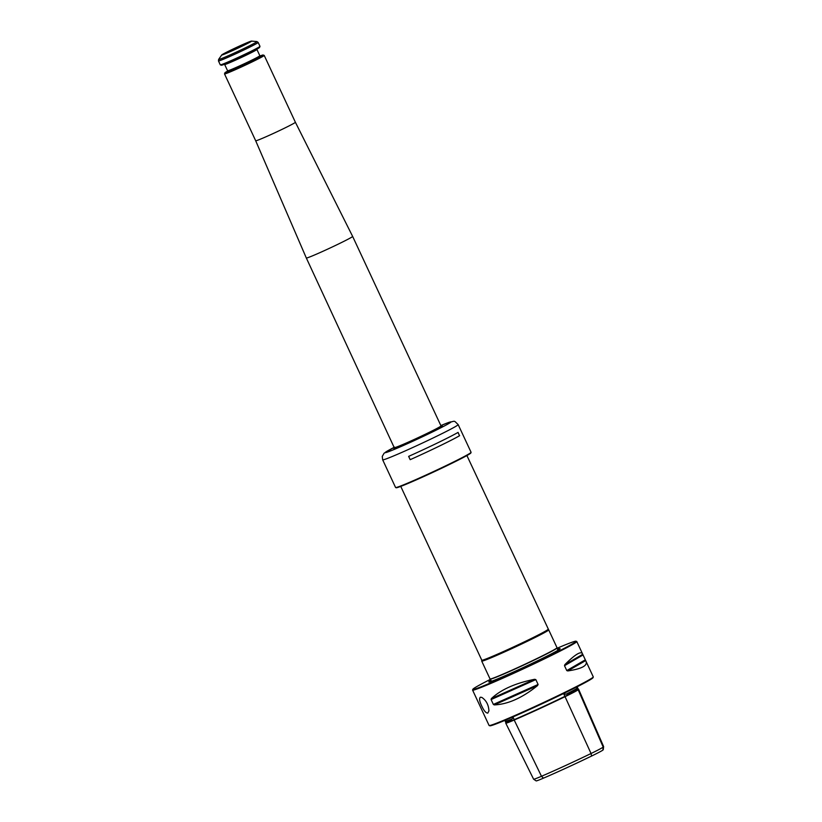 <?xml version="1.0" encoding="UTF-8"?>
<svg xmlns="http://www.w3.org/2000/svg" width="822" height="822" viewBox="0 0 822 822"><rect width="100%" height="100%" fill="white"/><g stroke="black" fill="none" stroke-linecap="round" stroke-linejoin="round"><path stroke-width="1.23" d="M557.028 647.767L556.977 648.013A36.795 1.408 155 0 1 529.974 662.1A36.795 1.408 155 0 1 492.83 678.458A36.795 1.408 155 0 1 490.302 679.106L490.076 678.993A36.949 1.418 -25 0 0 490.076 678.993A36.949 1.418 -25 0 0 492.614 678.335A36.949 1.418 -25 0 0 529.913 661.905A36.949 1.418 -25 0 0 557.028 647.767A36.949 1.418 -25 0 0 557.028 647.726L548.695 629.868A36.949 1.418 155 0 1 548.695 629.868A36.949 1.418 155 0 1 522.073 643.821A36.949 1.418 155 0 1 484.292 660.477A36.949 1.418 155 0 1 481.723 661.104A36.949 1.418 155 0 1 481.713 661.073L481.795 660.179M491.042 680.287A39.343 1.51 -25 0 0 489.152 681.983A39.343 1.51 -25 0 0 525.094 666.683A39.343 1.51 -25 0 0 559.926 648.99A39.343 1.51 -25 0 0 557.398 649.349M547.935 629.323A36.497 1.397 155 0 1 547.955 629.344A36.497 1.397 155 0 1 521.651 643.133A36.497 1.397 155 0 1 484.343 659.583A36.497 1.397 155 0 1 481.795 660.2L400.756 486.398M490.559 679.28A56.934 2.189 -25 0 0 472.856 689.288A56.934 2.189 -25 0 0 525.381 667.3A56.934 2.189 -25 0 0 575.986 641.201A56.934 2.189 -25 0 0 572.091 642.218A56.934 2.189 -25 0 0 556.936 648.322M472.856 689.288L472.599 690.018A57.478 2.209 -25 0 0 472.588 690.11A57.478 2.209 -25 0 0 476.596 689.134A57.478 2.209 -25 0 0 535.369 663.231A57.478 2.209 -25 0 0 576.787 641.52A57.478 2.209 -25 0 0 576.705 641.468L575.986 641.201M487.775 713.116L488.915 710.927C488.638 704.927 486.264 700.416 481.795 697.395L480.367 697.22C479.031 698.361 479.483 701.269 481.702 705.944C483.87 710.681 485.894 713.064 487.775 713.116M586.065 661.422L582.449 653.675C580.764 650.962 574.897 654.61 564.848 664.638L564.498 665.697L566.769 670.567L567.786 670.937C581.544 668.872 587.638 665.697 586.065 661.422L593.279 676.886A57.478 2.209 155 0 1 593.268 676.979A57.478 2.209 155 0 1 550.874 699.06A57.478 2.209 155 0 1 493.087 724.501A57.478 2.209 155 0 1 489.162 725.528A57.478 2.209 155 0 1 489.08 725.477L472.588 690.11M494.279 704.906C507.883 704.32 522.299 697.888 537.526 685.61L494.279 704.906L493.364 704.433L491.094 699.563L491.351 698.608C500.999 689.555 515.415 683.123 534.588 679.311L535.831 679.599L538.102 684.469L537.526 685.61M593.268 676.979L593.011 677.708A56.934 2.189 155 0 1 551.017 699.573A56.934 2.189 155 0 1 493.775 724.778A56.934 2.189 155 0 1 489.881 725.795L489.162 725.528M577.157 686.781L578.154 689.062A56.358 2.168 155 0 1 577.743 689.607A23.335 0.894 155 0 1 564.899 696.368A56.358 2.168 155 0 1 514.233 719.651L513.247 717.606L511.983 719.034C508.006 722.024 505.766 722.815 505.283 721.408L505.088 720.493M578.143 689.031L578.524 689.165A56.697 2.178 155 0 1 578.596 689.226A56.697 2.178 155 0 1 578.174 689.771L576.839 687.531L576.787 688.559C575.739 690.665 572.215 692.525 566.214 694.117L563.964 694.313L563.543 693.378M602.875 750.096L603.204 747.106A55.125 2.117 -25 0 0 603.615 746.623L603.276 749.633A53.543 2.055 155 0 1 602.875 750.096A20.519 0.791 155 0 1 591.583 756.045A53.543 2.055 155 0 1 543.445 778.157A20.519 0.791 155 0 1 536.16 780.9L533.632 779.225A22.102 0.853 -25 0 0 533.632 779.225A22.102 0.853 -25 0 0 541.482 776.276A55.125 2.117 -25 0 0 591.049 753.507A22.102 0.853 -25 0 0 603.204 747.106L578.174 689.771A23.663 0.904 155 0 1 565.156 696.624A56.697 2.178 155 0 1 514.192 720.041L514.233 719.651A23.335 0.894 155 0 1 505.92 722.744L505.283 721.408A41.501 1.593 155 0 0 507.698 720.678A41.501 1.593 155 0 0 511.983 719.034M543.445 778.157L541.482 776.276L514.192 720.041A23.663 0.904 155 0 1 505.766 723.185A23.663 0.904 155 0 1 505.766 723.144L505.92 722.733M603.615 746.623A55.125 2.117 -25 0 0 603.615 746.571L578.596 689.226M260.029 55.988A21.074 0.812 155 0 1 263.102 55.002L264.191 55.393A21.896 0.843 155 0 1 264.211 55.413L295.386 122.262L352.638 236.407A25.544 0.976 155 0 1 338.397 244.052A25.544 0.976 155 0 1 306.329 258.005L394.632 448.504M295.386 122.262A21.896 0.843 155 0 1 283.179 128.818A21.896 0.843 155 0 1 255.693 140.778L306.329 258.005M264.211 55.413A21.896 0.843 155 0 1 252.005 61.979A21.896 0.843 155 0 1 224.519 73.929A21.896 0.843 155 0 1 224.529 73.888L224.92 72.798A21.074 0.812 155 0 1 227.653 71.082M241.73 46.258A14.632 0.565 155 0 1 223.594 54.242A14.632 0.565 155 0 1 236.387 47.553A14.632 0.565 155 0 1 249.734 42.056A14.632 0.565 155 0 1 241.73 46.258M242.356 46.042A16.419 0.627 155 0 1 221.755 54.951A16.419 0.627 155 0 1 236.356 47.491A16.419 0.627 155 0 1 251.46 41.1A16.419 0.627 155 0 1 242.356 46.042M218.467 60.941L220.286 64.835A21.896 0.843 -25 0 0 220.317 64.856A21.896 0.843 -25 0 0 240.486 56.348A21.896 0.843 -25 0 0 259.978 46.361A21.896 0.843 -25 0 0 259.978 46.33L258.159 42.436L256.906 41.573A21.167 0.812 -25 0 1 245.162 47.933A21.167 0.812 -25 0 1 218.621 59.42L218.467 60.941A21.896 0.843 -25 0 0 238.668 52.454A21.896 0.843 -25 0 0 258.159 42.436M220.317 64.856L221.406 65.257A21.074 0.812 -25 0 0 240.815 57.057A21.074 0.812 -25 0 0 259.577 47.45L259.978 46.361M263.102 55.002A21.074 0.812 155 0 1 251.378 61.331A21.074 0.812 155 0 1 224.92 72.798M229.759 51.786A13.594 0.524 155 0 1 243.898 45.2M471.078 452.367L470.852 452.973A41.192 1.582 155 0 1 440.469 468.797A41.192 1.582 155 0 1 399.05 487.025A41.192 1.582 155 0 1 396.245 487.765L395.639 487.549A41.655 1.603 155 0 1 395.577 487.497L382.672 459.817A41.655 1.603 -25 0 0 385.569 459.118A41.655 1.603 -25 0 0 428.159 440.345A41.655 1.603 -25 0 0 458.173 424.614L471.078 452.295A41.655 1.603 155 0 1 471.078 452.367A41.655 1.603 155 0 1 440.356 468.365A41.655 1.603 155 0 1 398.485 486.799A41.655 1.603 155 0 1 395.639 487.549M459.621 435.701A41.655 1.603 155 0 1 410.178 459.683L408.637 456.374A41.655 1.603 155 0 0 458.08 432.393L459.539 435.732A41.562 1.593 155 0 1 410.209 459.662L410.178 459.683M394.786 447.805A26.736 1.028 -25 0 0 393.913 448.586A26.736 1.028 -25 0 0 418.542 438.188A26.736 1.028 -25 0 0 442.339 426.002A26.736 1.028 -25 0 0 441.178 426.176M442.051 426.289A26.458 1.017 -25 0 0 441.486 426.402M408.668 456.354L410.209 459.662M458.008 432.434L459.539 435.732M489.809 681.839A38.398 1.469 155 0 1 490.96 680.822M557.861 649.627A38.398 1.469 155 0 1 559.381 649.401M585.593 660.631L567.786 670.937M585.182 659.902L566.769 670.567M582.911 655.042L564.498 665.697M582.654 654.333L564.848 664.638M538.102 684.469L493.364 704.433M535.831 679.599L491.094 699.563M534.588 679.311L491.351 698.608M576.787 688.559A41.501 1.593 155 0 1 566.214 694.117M591.583 756.045L591.049 753.507L563.964 694.313M352.638 236.407L441.003 425.909A25.544 0.976 155 0 1 426.762 433.554A25.544 0.976 155 0 1 394.694 447.507M224.057 64.116L224.663 64.506A17.796 0.678 -25 0 0 246.99 54.797A17.796 0.678 -25 0 0 256.916 49.464L259.844 55.752A17.796 0.678 155 0 1 249.919 61.075A17.796 0.678 155 0 1 227.591 70.784L227.509 71.504L229.862 70.106M260.369 56.143A18.526 0.709 155 0 1 250.484 61.65A18.526 0.709 155 0 1 233.397 69.48A18.526 0.709 155 0 1 227.55 71.442M382.672 459.817L382.251 456.436L384.09 453.22L394.539 447.158A36.178 1.387 -25 0 0 392.33 450.209A36.178 1.387 -25 0 0 434.704 430.862A36.178 1.387 -25 0 0 448.38 422.58A36.178 1.387 -25 0 0 440.849 425.57L448.863 422.374C455.912 421.152 453.22 419.96 458.173 424.614M556.977 648.013L558.261 649.688M490.755 681.171L490.302 679.106M481.723 661.104L490.046 678.962M466.906 455.552L548.675 629.847M576.787 641.52L582.449 653.675M533.622 779.215L505.766 723.185M441.003 425.909L441.825 426.505M224.519 73.929L255.693 140.778M221.755 54.951L218.621 59.42M251.46 41.1L256.906 41.573M224.663 64.506L227.591 70.784M260.44 56.143L259.844 55.752M256.916 49.464L256.998 48.755"/></g></svg>
